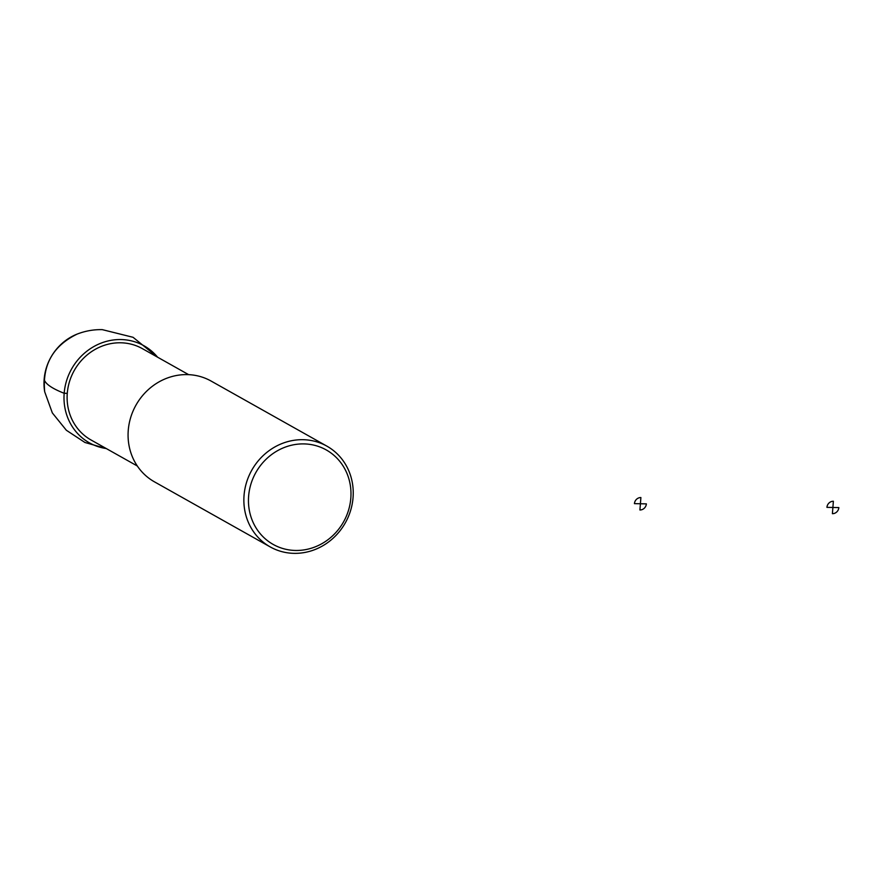 <?xml version="1.0" encoding="UTF-8"?>
<svg xmlns="http://www.w3.org/2000/svg" width="883" height="883" viewBox="0 0 883 883"><rect width="100%" height="100%" fill="white"/><g stroke="black" fill="none" stroke-linecap="round" stroke-linejoin="round"><path stroke-width="1.32" d="M106.269 448.542A55.673 51.689 -60.7 0 1 64.514 390.087A55.673 51.689 -60.7 0 1 120.982 339.558A55.673 51.689 -60.7 0 1 157.604 357.207M188.653 374.657L142.351 348.63A52.384 48.642 119.3 0 0 74.271 370.463A52.384 48.642 119.3 0 0 91.004 439.966L137.306 465.992M326.876 446.136L211.081 381.048A57.803 53.675 119.3 0 0 135.971 405.142A57.803 53.675 119.3 0 0 154.437 481.831L270.22 546.919A57.803 53.675 119.3 0 0 294.072 553.354A57.803 53.675 119.3 0 0 350.584 510.573A57.803 53.675 119.3 0 0 326.876 446.136A57.803 53.675 119.3 0 0 251.765 470.231A57.803 53.675 119.3 0 0 270.22 546.919M295.529 550.462A54.194 50.32 119.3 0 0 346.07 471.401A54.194 50.32 119.3 0 0 257.56 469.69A54.194 50.32 119.3 0 0 295.529 550.462M67.274 393.343L64.172 393.288C51.898 388.454 45.221 383.807 44.15 379.337M634.435 503.641L640.407 503.763L640.892 497.548A6.324 5.872 119.3 0 0 634.435 503.641M640.407 503.763L639.91 509.977A6.324 5.872 119.3 0 0 646.367 503.873L640.407 503.763M826.93 507.361L832.89 507.471L833.375 501.257A6.324 5.872 119.3 0 0 826.93 507.361M832.89 507.471L832.404 513.685A6.324 5.872 119.3 0 0 838.85 507.593L832.89 507.471M106.335 448.575L84.934 442.482L66.346 430.253L52.351 412.935L44.691 391.787A50.408 46.81 -60.7 0 1 77.13 334.094A50.408 46.81 -60.7 0 1 77.163 334.083M157.671 357.251L133.057 337.295L102.307 329.646C93.697 329.436 85.309 330.926 77.119 334.105C52.98 345.838 42.163 365.065 44.691 391.787"/></g></svg>
